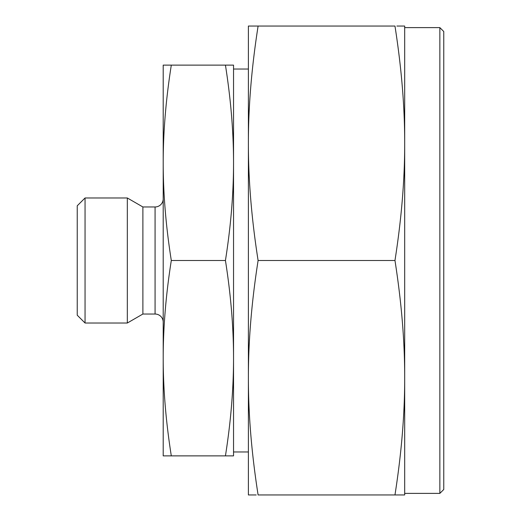<?xml version="1.0" encoding="UTF-8"?>
<svg xmlns="http://www.w3.org/2000/svg" width="521" height="521" viewBox="0 0 521 521"><rect width="100%" height="100%" fill="white"/><g stroke="black" fill="none" stroke-linecap="round" stroke-linejoin="round"><path stroke-width="0.78" d="M404.687 260.5L404.687 143.275C404.739 179.68 401.502 218.755 394.97 260.5C401.502 302.245 404.739 341.32 404.687 377.725L404.687 260.5M256.202 494.95L248.387 494.95L248.387 377.725C248.335 341.32 251.571 302.245 258.103 260.5C251.571 218.755 248.335 179.68 248.387 143.275L248.387 26.05L394.97 26.05C401.502 67.795 404.739 106.87 404.687 143.275L404.687 26.05L396.872 26.05M394.97 494.95L404.687 494.95L404.687 377.725C404.739 414.13 401.502 453.205 394.97 494.95L258.103 494.95C251.571 453.205 248.335 414.13 248.387 377.725L248.387 143.275C248.335 106.87 251.571 67.795 258.103 26.05M171.305 260.5C165.906 226.244 163.203 193.682 163.203 162.812L163.203 65.125L171.305 65.125C165.906 99.381 163.203 131.943 163.203 162.812L163.203 358.188C163.203 327.318 165.906 294.756 171.305 260.5L225.437 260.5C230.836 294.756 233.538 327.318 233.538 358.188L233.538 162.812C233.538 193.682 230.836 226.244 225.437 260.5M439.854 493.387L443.762 489.48L443.762 31.52L439.854 27.613L439.854 493.387L404.687 493.387M163.203 198.84A8.128 8.128 0 0 1 155.076 206.967L142.884 206.967L142.884 314.033L155.076 314.033A8.128 8.128 0 0 1 163.203 322.16M85.053 323.02L85.053 197.98L77.238 205.795L77.238 315.205L85.053 323.02L127.319 323.02L127.319 197.98L142.884 206.967M230.022 65.125L225.437 65.125C230.836 99.381 233.538 131.943 233.538 162.812L233.538 65.125L171.305 65.125M166.72 455.875L171.305 455.875C165.906 421.619 163.203 389.057 163.203 358.188L163.203 455.875L233.538 455.875L233.538 358.188C233.538 389.057 230.836 421.619 225.437 455.875M258.103 260.5L394.97 260.5M155.076 314.033L155.076 206.967M404.687 27.613L439.854 27.613M233.538 69.032L248.387 69.032M85.053 197.98L127.319 197.98M142.884 314.033L127.319 323.02M233.538 451.967L248.387 451.967"/></g></svg>
